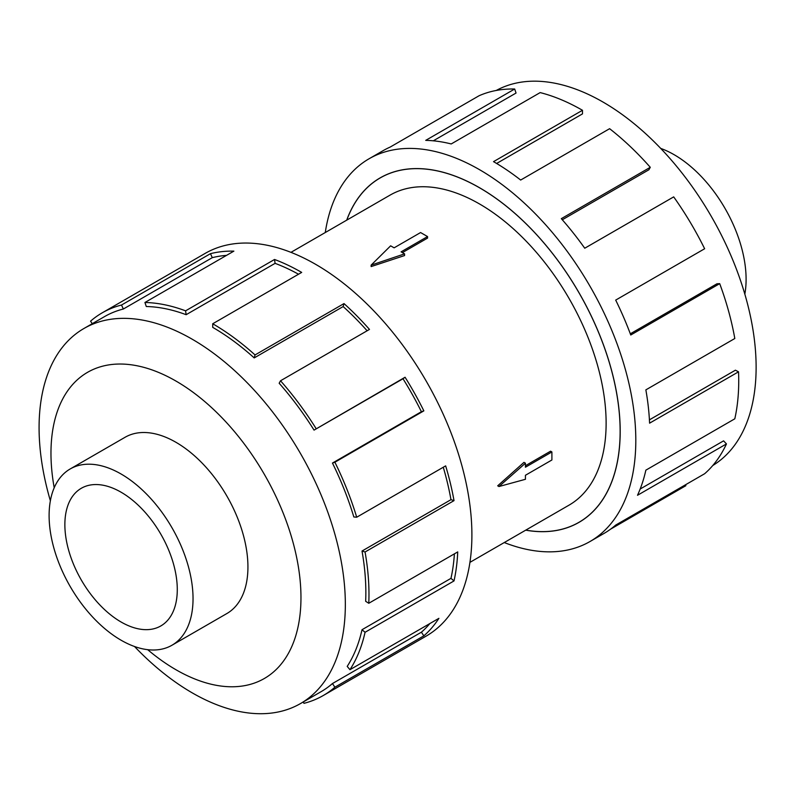 <?xml version="1.0" encoding="UTF-8"?>
<svg xmlns="http://www.w3.org/2000/svg" width="795" height="795" viewBox="0 0 795 795"><rect width="100%" height="100%" fill="white"/><g stroke="black" fill="none" stroke-linecap="round" stroke-linejoin="round"><path stroke-width="1.19" d="M525.783 530.126A198.81 114.788 -120 0 0 578.969 522.305A198.81 114.788 -120 0 0 609.437 362.997A198.81 114.788 -120 0 0 479.564 187.799A198.81 114.788 -120 0 0 380.159 177.951A198.81 114.788 -120 0 0 346.799 220.106M469.934 562.363L569.051 505.143A178.984 103.34 -120 0 0 596.489 361.715A178.984 103.34 -120 0 0 479.564 203.987A178.984 103.34 -120 0 0 390.067 195.123L290.95 252.353M427.561 236.572L401.087 251.856L404.576 253.863L371.136 265.123L390.633 245.824L394.121 247.831L420.585 232.547L427.561 236.572L427.561 238.093L402.399 252.611M404.576 253.863L404.576 255.553L371.136 266.583L371.136 265.123M497.7 485.805L523.975 462.362L525.435 463.197L498.962 486.53L497.7 485.805M525.435 465.711L550.587 451.182L551.899 451.948L525.435 467.222L525.435 463.197M660.705 148.407A101.77 58.76 60 0 1 674.13 154.697A101.77 58.76 60 0 1 744.836 294.12M171.958 645.242L226.853 613.551A101.77 58.76 -120 0 0 242.455 531.994A101.77 58.76 -120 0 0 175.973 442.308A101.77 58.76 -120 0 0 125.083 437.27L70.189 468.961A101.77 58.76 -120 0 0 54.587 550.518A101.77 58.76 -120 0 0 121.069 640.204A101.77 58.76 -120 0 0 171.958 645.242A101.77 58.76 -120 0 0 187.56 563.685A101.77 58.76 -120 0 0 121.069 473.999A101.77 58.76 -120 0 0 70.189 468.961M121.069 492.204A79.49 45.891 60 0 1 173.002 562.244A79.49 45.891 60 0 1 160.819 625.943A79.49 45.891 60 0 1 121.069 621.998A79.49 45.891 60 0 1 69.145 551.959A79.49 45.891 60 0 1 81.329 488.269A79.49 45.891 60 0 1 121.069 492.204M496.259 90.461A216.548 125.024 60 0 1 602.998 102.048A216.548 125.024 60 0 1 744.05 291.497A216.548 125.024 60 0 1 712.787 465.512M325.274 232.528A220.97 127.578 60 0 1 369.079 158.761A220.97 127.578 60 0 1 479.564 169.703A220.97 127.578 60 0 1 623.916 364.428A220.97 127.578 60 0 1 590.049 541.494A220.97 127.578 60 0 1 504.259 542.548M685.419 484.831L685.866 485.685L610.679 529.092M590.049 541.494L604.011 533.435A220.97 127.578 -120 0 0 615.688 525.088L704.638 473.731A220.97 127.578 -120 0 0 726.461 443.918L637.51 495.275A220.97 127.578 -120 0 0 645.858 470.163L734.809 418.806A220.97 127.578 -120 0 0 738.535 371.812L649.585 423.169A220.97 127.578 -120 0 0 645.858 389.868L734.809 338.511A220.97 127.578 -120 0 0 719.704 283.646L630.753 335.003A220.97 127.578 -120 0 0 615.688 300.103L704.638 248.746A220.97 127.578 -120 0 0 673.693 196.882L584.742 248.229A220.97 127.578 -120 0 0 561.32 218.655L650.27 167.298A220.97 127.578 -120 0 0 609.616 128.691L520.665 180.048A220.97 127.578 -120 0 0 493.526 161.643L582.477 110.286L582.477 113.894L496.627 163.462M346.719 220.145A198.879 114.818 60 0 1 380.119 177.901A198.879 114.818 60 0 1 479.564 187.749A198.879 114.818 60 0 1 609.487 362.997A198.879 114.818 60 0 1 578.999 522.365A198.879 114.818 60 0 1 525.714 530.166M650.27 167.298L648.919 169.762L562.304 219.768M719.704 283.646L716.961 283.785L630.306 333.811M738.535 371.812L735.415 370.192L649.416 419.84M726.461 443.918L723.579 440.857L640.174 489.014M134.504 646.494A216.548 125.024 -120 0 0 192.211 692.852A216.548 125.024 -120 0 0 300.48 703.575A216.548 125.024 -120 0 0 333.681 530.046A216.548 125.024 -120 0 0 192.211 339.217A216.548 125.024 -120 0 0 83.932 328.494A216.548 125.024 -120 0 0 50.373 500.78M147.691 649.674A176.778 102.068 -120 0 0 175.973 669.748A176.778 102.068 -120 0 0 300.967 597.572A176.778 102.068 -120 0 0 175.973 381.063A176.778 102.068 -120 0 0 54.209 487.762M332.449 463.058A216.548 125.024 60 0 1 353.825 516.969L356.707 517.227L445.657 465.87A220.97 127.578 60 0 1 454.015 500.631L365.064 551.988L362.013 551.034A216.548 125.024 60 0 1 365.66 601.298L368.781 603.276L457.731 551.919A220.97 127.578 60 0 1 454.015 580.926L365.064 632.283L362.013 629.719A216.548 125.024 60 0 1 347.206 666.389L349.949 669.698L438.9 618.341A220.97 127.578 60 0 1 423.844 635.851L334.884 687.208A220.97 127.578 60 0 1 323.207 695.555L426.13 636.129A220.97 127.578 -120 0 0 460.007 459.063A220.97 127.578 -120 0 0 315.645 264.338A220.97 127.578 -120 0 0 205.16 253.396L102.237 312.823A220.97 127.578 60 0 1 121.516 305.032L210.466 253.675A220.97 127.578 60 0 1 233.879 251.131L144.929 302.488A220.97 127.578 60 0 1 185.593 310.835L274.543 259.478A220.97 127.578 60 0 1 301.683 272.407L212.722 323.764L212.722 327.371A216.548 125.024 60 0 1 254.201 357.919L255.046 354.938L343.997 303.581A220.97 127.578 60 0 1 369.476 329.418L280.526 380.775L279.164 383.24A216.548 125.024 60 0 1 314.045 430.115L405.072 377.247A220.97 127.578 60 0 1 423.844 410.866L334.884 462.223L332.449 463.058L421.4 411.711A216.548 125.024 -120 0 0 402.995 378.758L405.072 377.247M92.25 323.694L90.56 321.16A220.97 127.578 60 0 1 102.237 312.823M298.522 274.225A216.548 125.024 -120 0 0 275.09 263.354L274.543 259.478M144.929 302.488L146.29 306.522A216.548 125.024 60 0 1 186.139 314.701L275.09 263.354M226.515 255.384A216.548 125.024 -120 0 0 212.295 257.659L210.466 253.675M83.932 328.494L104.453 316.649A216.548 125.024 60 0 1 123.344 309.017L212.295 257.659M123.344 309.017L121.516 305.032M186.139 314.701L185.593 310.835M254.201 357.919L343.152 306.572L343.997 303.581M367.131 330.77A216.548 125.024 -120 0 0 343.152 306.572M212.722 323.764A220.97 127.578 60 0 1 255.046 354.938M314.045 430.115L402.995 378.758M421.4 411.711L423.844 410.866M280.526 380.775A220.97 127.578 60 0 1 316.112 428.594M362.013 551.034L450.964 499.677A216.548 125.024 -120 0 0 443.272 467.251M450.964 499.677L454.015 500.631M334.884 462.223A220.97 127.578 60 0 1 356.707 517.227M362.013 629.719L450.964 578.363A216.548 125.024 -120 0 0 454.402 553.847M450.964 578.363L454.015 580.926M365.064 551.988A220.97 127.578 60 0 1 368.781 603.276M334.884 687.208L332.449 683.551L421.4 632.194A216.548 125.024 -120 0 0 429.857 623.568M421.4 632.194L423.844 635.851M365.064 632.283A220.97 127.578 60 0 1 349.949 669.698M303.302 701.945L303.938 703.337A220.97 127.578 60 0 0 323.207 695.555M332.449 683.551A216.548 125.024 60 0 1 321.001 691.73L300.48 703.575M582.477 110.286A220.97 127.578 -120 0 0 540.163 92.598L451.212 143.955A220.97 127.578 -120 0 0 425.732 140.367L514.683 89.01L516.044 93.045L433.305 140.814M514.683 89.01A220.97 127.578 -120 0 0 479.087 95.738L390.136 147.095A220.97 127.578 -120 0 0 383.041 150.702L369.079 158.761M498.962 486.53L525.435 479.296L525.435 475.271L551.899 459.987L551.899 451.948M382.673 176.5L380.159 177.951M581.483 520.854L578.969 522.305"/></g></svg>
